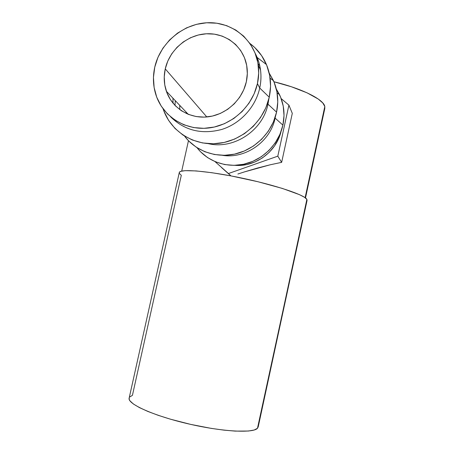 <?xml version="1.0" encoding="UTF-8"?>
<svg xmlns="http://www.w3.org/2000/svg" width="454" height="454" viewBox="0 0 454 454"><rect width="100%" height="100%" fill="white"/><g stroke="black" fill="none" stroke-linecap="round" stroke-linejoin="round"><path stroke-width="0.68" d="M246.329 81.811C242.362 100.05 225.78 114.947 207.563 116.882C189.329 118.897 172.004 107.916 166.363 91.237C163.951 84.013 163.582 76.556 165.256 68.877L206.814 116.962L165.256 68.877L164.24 76.942L164.779 84.955L166.862 92.616L170.42 99.642L175.323 105.765L181.396 110.748L188.421 114.391L196.122 116.542L204.221 117.115L212.398 116.071L220.332 113.438L227.709 109.312L234.241 103.858L239.655 97.275L243.741 89.824L246.329 81.811L247.322 73.548L246.681 65.37L244.434 57.59L240.682 50.525L235.575 44.441L229.321 39.577L222.176 36.104L214.419 34.152L206.354 33.783L198.279 34.998L190.504 37.744L183.325 41.904L176.998 47.324L171.76 53.788L167.793 61.069L165.256 68.877C169.467 49.838 187.457 34.515 206.831 33.761C226.206 32.87 243.877 47 246.84 66.318C247.634 71.448 247.464 76.612 246.329 81.811M259.733 88.048C261.044 82.009 261.311 75.994 260.528 70.007C259.728 64.105 257.968 58.583 255.239 53.436L257.14 57.442C261.118 67.158 261.981 77.362 259.733 88.048L269.262 97.207C271.651 85.817 270.715 74.938 266.458 64.57C262.798 56.012 257.293 48.987 249.95 43.493L254.796 47.579L261.618 55.649L266.646 65.03L269.67 75.358L270.561 86.232L269.262 97.207L259.733 88.048C255.551 107.093 240.393 123.573 221.881 129.418C201.746 134.77 184.659 130.576 170.613 116.848C184.659 130.576 201.746 134.77 221.881 129.418C240.393 123.573 255.551 107.093 259.733 88.048L257.452 83.587L259.733 88.048M154.746 67.203C160.114 42.948 183.144 23.472 207.881 22.728C232.613 21.798 255.04 40.275 258.264 65.189C259.058 71.289 258.791 77.424 257.452 83.587L254.161 93.774L248.968 103.234L242.073 111.593L233.77 118.511L224.384 123.726L214.305 127.041L203.937 128.34L193.676 127.58L183.921 124.816L175.051 120.174L167.384 113.846L161.204 106.083L156.732 97.19L154.122 87.503L153.452 77.384L154.746 67.203L157.952 57.34L162.952 48.152L169.558 39.98L177.542 33.119L186.605 27.842L196.423 24.351L206.632 22.779L216.847 23.216L226.682 25.657L235.757 30.026L243.702 36.167L250.205 43.868L254.995 52.823L257.872 62.692L258.701 73.083L257.452 83.587C252.469 106.548 231.705 125.344 208.817 127.983C185.924 130.712 164.053 117.302 156.522 96.623C153.129 87.151 152.533 77.345 154.746 67.203M184.511 136.058C195.878 151.352 216.672 158.645 236.256 153.736C255.823 148.827 272.241 131.989 276.565 112.149L267.985 104.176L267.559 103.347L267.985 104.176L268.83 99.046L267.985 104.176L276.565 112.149C278.87 101.083 277.82 90.562 273.421 80.579L269.205 73.111L274.103 82.168L276.929 91.804L277.763 101.934L276.565 112.149L273.376 122.041L268.325 131.217L261.618 139.299L253.525 145.978L244.377 150.983L234.542 154.133L224.412 155.319L214.39 154.502L204.856 151.738L196.179 147.153L188.671 140.927L184.506 136.058M259.784 65.79L258.037 63.656L259.784 65.79M256.924 58.521L258.411 60.836L256.924 58.521M197.025 147.703C207.853 161.828 227.306 168.451 245.512 163.82C263.706 159.184 278.892 143.549 282.904 125.122L275.113 118.108L275.453 116.394L275.113 118.108L282.904 125.122C285.135 114.334 283.977 104.125 279.437 94.494L276.35 89.086L280.583 97.06L283.234 106.088L284.022 115.566L282.904 125.122L279.925 134.367L275.203 142.931L268.933 150.473L261.362 156.692L252.799 161.352L243.588 164.269L234.099 165.352L224.702 164.564L215.758 161.947L207.609 157.629L200.56 151.778L197.019 147.703M129.617 397.068L132.432 395.326L181.305 175.318L179.341 173.349M306.728 200.946L257.486 428.275C253.247 433.366 222.085 431.754 188.104 423.798C154.099 415.892 128.261 404.276 129.072 398.47L129.242 397.698L129.208 399.429L129.958 400.831L133.391 404.003L139.384 407.579L147.794 411.42L158.315 415.359L170.511 419.207L190.714 424.394L211.235 428.377L223.97 430.142L235.251 431.113L248.417 431.028L254.229 430L257.486 428.275L258.218 426.862L307.069 200.441L306.876 199.374L258.178 425.966M324.377 109.51L305.116 197.694L324.809 106.486C323.691 99.505 302.245 88.615 273.932 81.76L291.394 86.759L307.086 92.843L318.277 99.057L322.783 102.956L324.809 106.486L324.797 108.523L305.491 197.967M221.614 167.617L230.944 175.897L211.865 172.707L196.134 170.925L185.192 170.664L180.959 171.306L179.795 171.85L179.216 172.855L179.33 172.355C180.618 168.746 208.21 170.954 241.954 178.099C275.692 185.198 304.713 194.982 306.876 199.374L304.481 197.263L299.509 194.67L282.422 188.45L258.088 181.765L230.933 175.891L221.614 167.617M237.885 174.018L244.479 171.89L237.885 174.018M257.571 168.025L244.479 171.89L270.119 164.808L257.571 168.025M281.65 162.35L270.119 164.808L281.65 162.35L277.803 156.165L288.909 105.129L281.191 98.626L288.909 105.129L292.297 113.364L281.65 162.35L292.297 113.364L288.909 105.129L277.803 156.165L281.65 162.35M230.967 175.897L228.447 173.53L277.803 156.165L228.447 173.53L230.967 175.897M215.094 161.675L228.447 173.53L215.094 161.675M234.843 165.335L238.617 165.449L246.936 164.501L255 161.947L262.491 157.873L269.114 152.431L274.602 145.836L278.733 138.351L281.009 131.649C276.231 152.033 255.171 167.237 234.849 165.335M275.113 118.108C270.459 141.699 245.364 159.184 222.398 155.313C245.364 159.184 270.459 141.699 275.113 118.108M186.163 113.421L186.174 112.138L186.163 113.421M179.824 109.652L179.722 105.334L179.824 109.652M174.966 105.283L175.306 100.669L174.966 105.396M267.985 104.176C262.804 130.69 233.594 149.741 208.38 143.668C233.594 149.741 262.804 130.69 267.985 104.176M173.076 103.285L172.929 98.166L173.076 103.285M163.088 108.818C170.358 131.007 193.217 145.927 217.5 143.526C241.772 141.234 264.012 121.519 269.262 97.207L265.828 107.853L260.397 117.728L253.19 126.439L244.496 133.641L234.678 139.055L224.128 142.471L213.272 143.782L202.535 142.942L192.326 140.008L183.041 135.116L175.023 128.465L168.553 120.327L163.871 111.014M166.363 91.237L188.245 114.323M260.528 70.007L258.264 65.189M266.458 64.57L257.14 57.442M273.421 80.579L270.124 78.236M279.437 94.494L277.133 92.968M181.708 171.101L188.461 140.712M129.072 398.47L179.33 172.355M173.207 103.438L173.042 102.825"/></g></svg>
